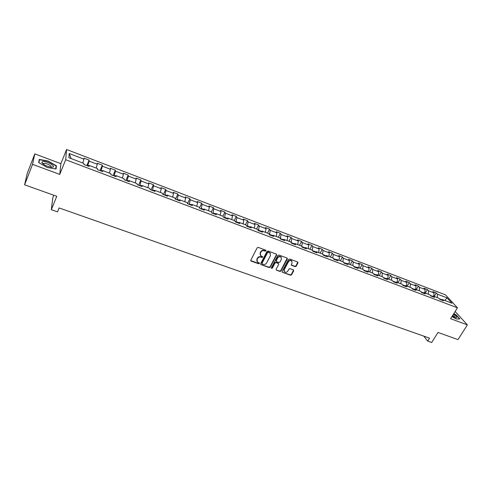 <?xml version="1.0" encoding="UTF-8"?>
<svg xmlns="http://www.w3.org/2000/svg" width="492" height="492" viewBox="0 0 492 492"><rect width="100%" height="100%" fill="white"/><g stroke="black" fill="none" stroke-linecap="round" stroke-linejoin="round"><path stroke-width="0.74" d="M265.957 250.834L265.717 250.17L258.208 247.396L257.144 247.827L250.822 260.151L251.178 261.086L258.669 263.78L259.401 263.484L259.321 262.931L257.433 262.027L257.064 259.499L257.587 258.478C258.405 257.211 259.53 256.756 260.963 257.125L261.935 257.476L262.673 257.181L262.587 256.621L260.723 255.729L260.336 253.159L260.865 252.132C261.683 250.858 262.814 250.403 264.253 250.772L265.219 251.129L265.957 250.834M260.2 254.954L260.157 252.814L260.686 251.787C261.51 250.508 262.636 250.059 264.069 250.428L265.04 250.785L265.84 250.237M250.742 260.551L258.497 263.423L259.29 262.906M256.916 261.246L256.892 259.149L257.414 258.128C258.232 256.855 259.358 256.406 260.791 256.769L261.756 257.125L262.556 256.59M295.108 266.658L296.141 266.24L297.949 262.876L297.832 262.076L289.597 258.995L288.552 259.413L282.162 271.443L282.273 272.224L290.508 275.237L291.535 274.819L293.699 270.791L293.38 269.88L289.954 268.632L288.921 269.05L287.845 271.061C286.879 272.353 285.76 272.611 284.499 271.83L284.204 269.745L288.417 261.83C289.37 260.539 290.483 260.274 291.744 261.031L292.063 263.171L291.356 264.487L291.473 265.28L295.108 266.658L294.899 266.301L295.932 265.889L297.814 262.064M32.54 164.353L59.76 174.402L60.891 163.676L34.803 153.891L32.54 164.353L24.6 184.814L56.764 196.302L51.334 209.69L57.527 211.855L59.126 207.95L429.534 338.145L427.689 341.097L431.693 342.493L437.991 332.451L457.997 339.597L467.4 324.892L455.131 311.522M59.76 174.402L65.676 159.703L457.462 307.814L450.617 318.699L467.4 324.892M276.627 255.016L276.289 254.081L268.048 251.037L266.996 251.461L260.649 263.694L261 264.616L269.216 267.574L270.262 267.156L276.627 255.016L276.516 254.216M278.89 255.04L287.027 258.042L287.353 258.97L280.963 271.012L279.93 271.43L276.24 270.053L276.129 269.272L278.706 264.382L278.374 263.46L276.061 262.623L275.016 263.042L272.334 268.14L271.449 268.337L271.369 267.789L277.845 255.459L278.89 255.04M24.6 184.814L27.158 173.621L34.803 153.891M65.676 159.703L66.58 149.506L445.444 294.837L457.462 307.814M434.172 296.436L436.312 292.943L432.905 291.639L434.03 292.888L428.532 290.79L427.419 289.536L423.969 288.22L425.07 289.468L419.504 287.34L418.415 286.098L414.928 284.763L416.011 286.006L410.377 283.853L409.307 282.611L405.777 281.264L406.835 282.5L401.14 280.323L400.094 279.087L396.521 277.722L397.554 278.958L391.786 276.756L390.771 275.52L387.155 274.136L388.163 275.366L382.327 273.14L381.337 271.91L377.678 270.514L378.656 271.738L372.752 269.481L371.786 268.257L368.084 266.842L369.037 268.06L363.059 265.778L362.124 264.561L358.373 263.128L359.301 264.345L353.25 262.033L352.34 260.822L348.545 259.37L349.443 260.575L343.318 258.238L342.438 257.033L338.594 255.563L339.468 256.769L333.262 254.395L332.414 253.195L328.527 251.707L329.363 252.906L323.084 250.508L322.266 249.315L318.33 247.808L319.136 249.001L312.783 246.572L311.99 245.385L308.004 243.86L308.779 245.047L302.346 242.587L301.584 241.406L297.549 239.856L298.293 241.037L291.774 238.546L291.049 237.372L286.959 235.809L287.672 236.984L281.073 234.456L280.378 233.294L276.24 231.707L276.916 232.87L270.231 230.317L269.573 229.155L265.379 227.556L266.024 228.712L259.247 226.123L258.626 224.973L254.382 223.343L254.991 224.493L248.128 221.874L247.537 220.73L243.239 219.081L243.811 220.225L236.855 217.569L236.308 216.431L231.947 214.764L232.482 215.896L225.434 213.208L224.93 212.077L220.514 210.392L221.006 211.511L213.866 208.786L213.399 207.667L208.922 205.957L209.377 207.07L202.144 204.309L201.714 203.196L197.181 201.462L197.593 202.569L190.263 199.77L189.875 198.67L185.275 196.911L185.65 198.005L178.215 195.17L177.876 194.076L173.215 192.298L173.541 193.381L166.007 190.502L165.712 189.426L160.989 187.618L161.271 188.694L153.633 185.779L153.381 184.709L148.596 182.876L148.83 183.94L141.087 180.982L140.884 179.924L136.026 178.073L136.216 179.125L128.369 176.124L128.209 175.078L123.289 173.196L123.43 174.236L115.466 171.198L115.362 170.164L110.368 168.258L110.46 169.285L102.385 166.198L102.33 165.177L97.268 163.246L97.305 164.26L89.12 161.13L89.114 160.121L83.984 158.16L83.966 159.162L69.212 153.529L68.892 157.729L83.898 163.424L83.886 164.469L89.144 166.468L89.144 165.417L88.597 166.259M436.312 292.943L437.449 294.198L447.056 297.863L451.97 303.195L442.265 299.511L443.44 300.803L439.977 299.493L438.809 298.195L433.249 296.086L434.399 297.377L430.9 296.049L429.756 294.757L424.129 292.623L425.254 293.909L421.712 292.568L420.592 291.276L414.897 289.118L415.998 290.403L412.413 289.038L411.318 287.758L405.556 285.569L406.632 286.848L403.003 285.471L401.933 284.192L396.097 281.978L397.155 283.257L393.477 281.861L392.432 280.588L386.527 278.343L387.555 279.616L383.834 278.208L382.819 276.935L376.841 274.665L377.844 275.932L374.074 274.505L373.084 273.238L367.038 270.944L368.01 272.205L364.191 270.76L363.231 269.499L357.106 267.174L358.053 268.429L354.191 266.965L353.256 265.711L347.057 263.355L347.967 264.604L344.056 263.122L343.158 261.873L336.879 259.487L337.758 260.735L333.797 259.235L332.93 257.993L326.571 255.576L327.426 256.818L323.41 255.293L322.574 254.056L316.135 251.615L316.953 252.845L312.894 251.307L312.082 250.077L305.563 247.599L306.35 248.823L302.236 247.267L301.461 246.043L294.856 243.534L295.606 244.752L291.442 243.171L290.698 241.953L284.007 239.413L284.727 240.625L280.502 239.026L279.8 237.814L273.023 235.244L273.706 236.449L269.425 234.825L268.755 233.62L261.892 231.012L262.537 232.212L258.202 230.57L257.568 229.377L250.612 226.732L251.215 227.919L246.824 226.252L246.234 225.072L239.18 222.39L239.752 223.571L235.299 221.886L234.745 220.705L227.599 217.993L228.128 219.168L223.614 217.452L223.104 216.283L215.859 213.534L216.351 214.697L211.775 212.962L211.302 211.806L203.965 209.02L204.408 210.17L199.77 208.411L199.346 207.261L191.905 204.438L192.304 205.582L187.606 203.799L187.218 202.661L179.678 199.795L180.035 200.927L175.269 199.125L174.931 197.993L167.28 195.09L167.594 196.21L162.76 194.377L162.465 193.264L154.709 190.318L154.974 191.425L150.078 189.568L149.832 188.461L141.967 185.478L142.182 186.579L137.213 184.691L137.016 183.596L129.039 180.57L129.205 181.659L124.162 179.746L124.021 178.664L115.927 175.589L116.044 176.665L110.934 174.728L110.835 173.658L102.631 170.54L102.693 171.603L97.508 169.635L97.465 168.578L89.144 165.417M432.72 296.282L430.291 295.366M433.815 296.301L434.03 292.888M428.304 294.21L428.532 290.79M433.249 296.086L432.117 296.51M423.6 292.826L421.115 291.885M424.836 292.888L425.07 289.468M419.258 290.772L419.504 287.34M424.129 292.623L423.003 293.06M414.375 289.327L411.829 288.361M415.752 289.437L416.011 286.006M410.107 287.297L410.377 283.853M414.897 289.118L413.784 289.56M405.039 285.784L402.431 284.794M406.558 285.95L406.835 282.5M400.845 283.779L401.14 280.323M405.556 285.569L404.455 286.024M395.593 282.199L392.923 281.184M397.253 282.414L397.554 278.958M391.472 280.225L391.786 276.756M396.097 281.978L395.014 282.445M386.029 278.57L383.293 277.531M387.837 278.841L388.163 275.366M381.989 276.621L382.327 273.14M386.527 278.343L385.457 278.823M376.349 274.893L373.551 273.835M378.311 275.225L378.656 271.738M372.389 272.974L372.752 269.481M376.841 274.665L375.783 275.151M366.546 271.178L363.68 270.09M368.668 271.559L369.037 268.06M362.678 269.284L363.059 265.778M367.038 270.944L365.993 271.443M356.626 267.408L353.693 266.301M358.908 267.857L359.301 264.345M352.838 265.551L353.25 262.033M357.106 267.174L356.079 267.679M346.577 263.601L343.582 262.457M349.025 264.106L349.443 260.575M342.887 261.769L343.318 258.238M347.057 263.355L346.042 263.872M336.411 259.739L333.336 258.577M339.025 260.305L339.468 256.769M332.807 257.943L333.262 254.395M336.879 259.487L335.876 260.022M326.11 255.828L322.967 254.641M328.896 256.461L329.363 252.906M322.598 254.093L323.084 250.508M326.571 255.576L325.587 256.117M315.679 251.873L312.463 250.649M318.644 252.568L319.136 249.001M312.242 250.317L312.783 246.572M316.135 251.615L315.163 252.168M305.114 247.863L301.824 246.615M308.256 248.62L308.779 245.047M301.756 246.504L302.346 242.587M305.563 247.599L304.61 248.165M294.419 243.804L291.11 242.624M297.746 244.629L298.293 241.037M291.141 242.562L291.774 238.546M294.856 243.534L293.921 244.112M283.577 239.69L280.305 238.681M287.094 240.588L287.672 236.984M280.403 238.491L281.073 234.456M284.007 239.413L283.091 240.004M272.599 235.527L269.53 234.364L269.358 234.702M276.313 236.492L276.916 232.87M269.53 234.364L270.231 230.317M273.023 235.244L272.125 235.846M261.473 231.302L258.515 230.182L258.3 230.607M265.385 232.341L266.024 228.712M258.515 230.182L259.247 226.123M261.892 231.012L261.012 231.634M250.207 227.027L247.359 225.945L247.144 226.375M254.321 228.14L254.991 224.493M247.359 225.945L248.128 221.874M250.612 226.732L249.752 227.365M238.786 222.692L236.055 221.658L235.84 222.089M243.109 223.885L243.811 220.225M236.055 221.658L236.855 217.569M239.18 222.39L238.343 223.036M227.212 218.3L224.598 217.31L224.383 217.747M231.75 219.567L232.482 215.896M224.598 217.31L225.434 213.208M227.599 217.993L226.781 218.651M215.484 213.854L212.993 212.907L212.778 213.343M220.238 215.201L221.006 211.511M212.993 212.907L213.866 208.786M215.859 213.534L215.059 214.211M203.596 209.34L201.228 208.442L201.019 208.885M208.577 210.773L209.377 207.07M201.228 208.442L202.144 204.309M203.965 209.02L203.184 209.709M191.548 204.77L189.309 203.922L189.094 204.364M196.757 206.283L197.593 202.569M189.309 203.922L190.263 199.77M191.905 204.438L191.148 205.146M179.334 200.133L177.225 199.334L177.015 199.783M184.777 201.732L185.65 198.005M177.225 199.334L178.215 195.17M179.678 199.795L178.947 200.515M166.948 195.435L164.974 194.684L164.765 195.139M172.637 197.12L173.541 193.381M164.974 194.684L166.007 190.502M167.28 195.09L166.573 195.828M154.39 190.668L152.557 189.973L152.354 190.435M160.331 192.446L161.271 188.694M152.557 189.973L153.633 185.779M154.709 190.318L154.027 191.068M141.659 185.835L139.968 185.195L139.765 185.662M147.852 187.71L148.83 183.94M139.968 185.195L141.087 180.982M141.967 185.478L141.309 186.247M128.744 180.939L127.207 180.355L126.998 180.822M135.195 182.907L136.216 179.125M127.207 180.355L128.369 176.124M129.039 180.57L128.412 181.357M115.645 175.97L114.261 175.441L114.058 175.915M122.367 178.036L123.43 174.236M114.261 175.441L115.466 171.198M115.927 175.589L115.325 176.394M102.361 170.927L101.131 170.46L100.928 170.933M109.359 173.092L110.46 169.285M101.131 170.46L102.385 166.198M102.631 170.54L102.059 171.364M88.886 165.81L87.816 165.404L87.619 165.89M96.161 168.086L97.305 164.26M87.816 165.404L89.12 161.13M82.779 163L83.966 159.162M71.119 158.572L69.212 153.529M53.794 195.238L52.779 197.759L51.334 209.69M60.891 163.676L66.58 149.506M423.784 336.122L427.689 341.097M441.73 299.702L439.356 298.804M444.848 300.489L447.056 297.863M437.24 297.605L437.449 294.198M442.265 299.511L441.121 299.923M86.85 165.595L89.114 160.121M100.048 170.601L102.33 165.177M113.062 175.533L115.362 170.164M125.897 180.404L128.209 175.078M138.553 185.201L140.884 179.924M151.038 189.937L153.381 184.709M163.35 194.604L165.712 189.426M175.503 199.211L177.876 194.076M187.544 203.627L189.875 198.67M199.537 207.778L201.714 203.196M211.351 211.917L213.399 207.667M222.907 216.209L224.93 212.077M234.278 220.527L236.308 216.431M245.502 224.789L247.537 220.73M256.578 229.001L258.626 224.973M267.519 233.153L269.573 229.155M278.318 237.255L280.378 233.294M288.982 241.301L291.049 237.372M299.511 245.299L301.584 241.406M309.905 249.247L311.99 245.385M320.175 253.146L322.266 249.315M330.317 256.996L332.414 253.195M340.335 260.803L342.438 257.033M350.23 264.561L352.34 260.822M360.009 268.275L362.124 264.561M369.67 271.941L371.786 268.257M379.215 275.569L381.337 271.91M388.643 279.148L390.771 275.52M397.966 282.685L400.094 279.087M407.173 286.184L409.307 282.611M416.281 289.64L418.415 286.098M425.279 293.06L427.419 289.536M47.14 167.434L56.033 169.014L56.42 165.798L48.142 161.05L39.286 159.408L38.677 162.575L47.14 167.434M451.957 316.559L456.281 318.976L459.829 318.939L456.201 314.929L453.821 313.601M43.702 163.818L43.253 163.738M43.007 163.695L42.576 163.615M55.959 166.96L56.42 165.798M260.76 264.475L269.038 267.217L270.077 266.799L276.436 254.665M268.325 252.279L267.587 252.574L262.015 263.3L262.095 263.853L263.269 264.315C264.696 264.671 265.815 264.222 266.627 262.962L270.44 255.649L270.047 253.072L268.14 251.929L267.402 252.224L267.587 252.574M261.959 263.571L261.836 262.943L267.402 252.224M270.379 253.46L269.339 252.648M268.14 251.929L269.155 252.304M276.24 270.053L279.739 271.067L280.772 270.649L287.236 258.165M278.398 263.238L275.871 262.267L274.831 262.685L272.15 267.783L272.334 268.14M271.307 268.017L272.15 267.783M281.393 259.29L281.073 257.144C279.788 256.363 278.669 256.627 277.703 257.931L276.221 260.754L276.559 261.676L278.866 262.525L279.911 262.101L281.393 259.29M281.313 257.408L280.877 256.793C279.597 256.012 278.472 256.277 277.513 257.58L277.703 257.931M276.141 261.19L276.03 260.397L277.513 257.58M291.276 264.936L294.899 266.301M291.965 261.27L291.541 260.68C290.28 259.924 289.173 260.188 288.214 261.48L288.417 261.83M284.081 271.221L284.007 269.382L288.214 261.48M282.273 272.224L290.305 274.874L291.332 274.456L293.576 269.991M52.472 167.169C56.672 166.585 46.549 160.786 42.706 161.567L41.746 162.323C43.025 164.58 46.15 166.198 51.119 167.194L52.472 167.169M50.824 167.157C52.951 166.474 46.291 162.877 43.868 163.399L43.29 164.193M38.911 162.711L39.483 159.715L48.062 161.308L56.088 165.909L55.713 168.959M38.979 161.019L39.483 159.715M452.197 316.184L455.93 317.74C457.468 317.592 456.637 316.418 453.433 314.216M453.716 313.767L456.016 315.046L459.534 318.933L456.262 318.964M454.959 317.494C455.112 317.039 454.393 316.282 452.806 315.218M264.069 250.428L264.253 250.772M260.686 251.787L260.865 252.132M260.157 252.814L260.336 253.159M261.756 257.125L261.935 257.476M260.791 256.769L260.963 257.125M257.414 258.128L257.587 258.478M256.892 259.149L257.064 259.499M258.497 263.423L258.669 263.78M251.012 260.729L251.178 261.086M265.04 250.785L265.219 251.129M270.077 266.799L270.262 267.156M269.038 267.217L269.216 267.574M260.822 264.259L261 264.616M261.836 262.943L262.015 263.3M287.156 258.62L287.353 258.97M280.772 270.649L280.963 271.012M279.739 271.067L279.93 271.43M276.276 269.825L276.467 270.182M278.183 263.109L278.374 263.46M275.871 262.267L276.061 262.623M274.831 262.685L275.016 263.042M276.03 260.397L276.221 260.754M291.479 265.053L291.682 265.403M284.007 269.382L284.204 269.745M293.496 270.428L293.699 270.791M291.332 274.456L291.535 274.819M290.305 274.874L290.508 275.237M282.297 271.99L282.488 272.353M297.74 262.525L297.949 262.876M295.932 265.889L296.141 266.24M250.772 260.582L250.938 260.938M269.862 252.722L270.047 253.072M280.877 256.793L281.073 257.144M291.282 264.948L291.473 265.28M291.541 260.68L291.744 261.031M43.321 164.211L43.616 163.461M43.216 163.922L41.746 162.323"/></g></svg>

